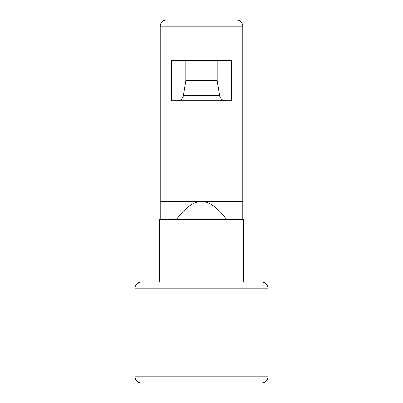 <?xml version="1.0" encoding="UTF-8"?>
<svg xmlns="http://www.w3.org/2000/svg" width="403" height="403" viewBox="0 0 403 403"><rect width="100%" height="100%" fill="white"/><g stroke="black" fill="none" stroke-linecap="round" stroke-linejoin="round"><path stroke-width="0.6" d="M167.245 20.15L166.238 20.15A6.045 6.045 0 0 0 160.193 26.195L160.193 201.5L201.5 201.5C212.713 201.958 220.391 211.63 226.647 219.635L242.808 219.635L242.808 201.5L201.5 201.5C190.261 202.034 182.66 211.545 176.353 219.635L226.647 219.635M160.193 201.5L160.193 219.635L159.588 219.635L159.588 282.1M160.193 26.195L242.808 26.195A6.045 6.045 0 0 0 236.763 20.15L235.755 20.15M166.238 20.15L236.763 20.15M171.275 60.45L231.725 60.45L231.725 100.75L171.275 100.75L171.275 60.45M141.05 382.85A6.045 6.045 0 0 1 135.005 376.805L267.995 376.805A6.045 6.045 0 0 1 261.95 382.85L141.05 382.85M135.005 376.805L135.005 288.145A6.045 6.045 0 0 1 141.05 282.1L261.95 282.1A6.045 6.045 0 0 1 267.995 288.145L267.995 376.805M243.412 282.1L243.412 219.635L242.808 219.635M185.783 60.45L185.783 80.6L183.4 95.652A6.045 6.045 0 0 1 177.431 100.75M217.217 60.45L217.217 80.6L185.783 80.6M217.217 80.6L219.6 95.652A6.045 6.045 0 0 0 225.569 100.75M160.193 219.635L176.353 219.635M242.808 26.195L242.808 201.5M135.005 288.145L267.995 288.145M183.4 95.652L219.6 95.652"/></g></svg>

